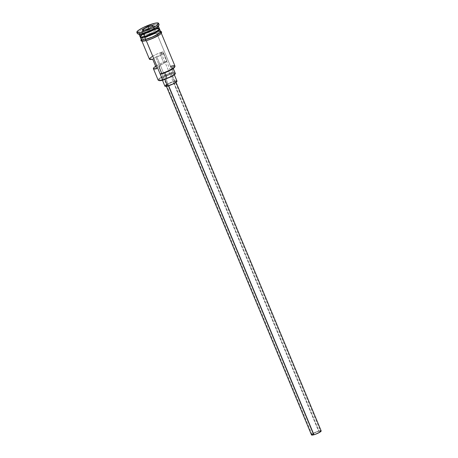 <?xml version="1.0" encoding="UTF-8"?>
<svg xmlns="http://www.w3.org/2000/svg" width="458" height="458" viewBox="0 0 458 458"><rect width="100%" height="100%" fill="white"/><g stroke="black" fill="none" stroke-linecap="round" stroke-linejoin="round"><path stroke-width="0.34" stroke-dasharray="2.29 1.72" d="M158.422 80.31A10.465 1.872 157.4 0 1 162.08 76.698A10.465 1.872 157.4 0 1 172.998 72.255L172.935 72.919A9.939 1.775 -22.6 0 0 162.567 77.139A9.939 1.775 -22.6 0 0 159.086 80.574M174.979 66.084A10.465 1.872 -22.6 0 0 170.525 66.313L156.682 33.05A10.465 1.872 157.4 0 1 160.294 32.472A10.465 1.872 157.4 0 1 161.13 32.821A10.465 1.872 157.4 0 1 156.436 36.583A10.465 1.872 157.4 0 1 146.262 40.63L142.604 41.209L141.785 40.762L143.302 39.027L145.919 37.407L154.987 33.549L159.407 32.501L161.153 32.919L159.636 34.653L155.365 37.132L146.262 40.63A10.465 1.872 157.4 0 1 141.808 40.859A10.465 1.872 157.4 0 1 142.152 40.023A10.465 1.872 157.4 0 1 156.682 33.05L173.181 72.851A9.939 1.775 -22.6 0 0 172.935 72.919L172.998 72.255A10.465 1.872 -22.6 0 0 162.819 76.303A10.465 1.872 -22.6 0 0 158.13 80.064M151.97 56.615L156.292 54.319L163.014 51.714L166.97 61.217L163.014 51.714L160.002 53.907L163.958 63.41L166.97 61.217L160.248 63.822L155.657 66.29A10.465 1.872 157.4 0 1 166.97 61.217L163.958 63.41L159.47 65.597L158.806 66.376L159.676 66.525L156.665 68.717L159.676 66.525L155.72 57.021L162.143 54.525L163.225 53.288L161.365 53.477A4.58 0.819 157.4 0 1 163.311 53.374A4.58 0.819 157.4 0 1 161.262 55.023A4.58 0.819 157.4 0 1 156.808 56.798L314.062 434.573A4.58 0.819 -22.6 0 0 318.516 432.804A4.58 0.819 -22.6 0 0 320.566 431.155A4.58 0.819 -22.6 0 0 318.619 431.259L161.365 53.477L160.002 53.907L163.014 51.714A10.465 1.872 -22.6 0 0 149.428 59.156M321.173 430.904A5.233 0.933 -22.6 0 0 318.945 431.018L173.559 81.753A5.233 0.933 157.4 0 1 175.786 81.638A5.233 0.933 157.4 0 1 173.439 83.522A5.233 0.933 157.4 0 1 168.349 85.543L173.731 83.362L175.798 81.684L174.922 81.478L172.712 81.999L168.178 83.934L166.111 85.612L168.349 85.543A5.233 0.933 157.4 0 1 166.122 85.657A5.233 0.933 157.4 0 1 168.47 83.774A5.233 0.933 157.4 0 1 173.559 81.753L318.945 431.018A5.233 0.933 -22.6 0 0 313.856 433.045A5.233 0.933 -22.6 0 0 311.509 434.928M176.994 81.135A6.538 1.168 -22.6 0 0 174.212 81.278L171.246 74.15A6.538 1.168 157.4 0 1 174.023 74.007A6.538 1.168 157.4 0 1 171.092 76.36A6.538 1.168 157.4 0 1 164.731 78.891L170.422 76.704L173.09 75.152L174.04 74.07L173.53 73.79L171.246 74.15L165.556 76.337L162.882 77.883L161.932 78.971L162.441 79.251L164.731 78.891L164.903 79.303L164.731 78.891A6.538 1.168 157.4 0 1 161.949 79.034A6.538 1.168 157.4 0 1 164.88 76.681A6.538 1.168 157.4 0 1 171.246 74.15L174.212 81.278A6.538 1.168 -22.6 0 0 167.851 83.808A6.538 1.168 -22.6 0 0 164.914 86.161M140.354 36.491A10.202 1.826 157.4 0 1 154.867 29.106A10.202 1.826 157.4 0 1 159.224 29.112A10.202 1.826 157.4 0 0 159.207 28.883C160.724 29.02 151.026 34.9 144.51 36.342C141.631 36.955 140.251 37.081 140.371 36.72A10.202 1.826 157.4 0 1 144.946 33.05A10.202 1.826 157.4 0 1 154.867 29.106L154.97 29.341A10.202 1.826 -22.6 0 0 145.043 33.291A10.202 1.826 -22.6 0 0 140.469 36.961C138.951 36.817 148.65 30.944 155.165 29.501C158.044 28.883 159.424 28.757 159.304 29.117A10.202 1.826 -22.6 0 0 154.97 29.341L154.867 29.106A10.202 1.826 157.4 0 1 159.207 28.883L159.304 29.117M159.321 29.346A10.202 1.826 -22.6 0 0 154.97 29.341A10.202 1.826 -22.6 0 0 140.451 36.732M137.669 33.8A11.771 2.107 157.4 0 1 141.785 29.736A11.771 2.107 157.4 0 1 154.071 24.732L153.911 26.398A10.465 1.872 -22.6 0 0 142.993 30.841A10.465 1.872 -22.6 0 0 139.335 34.459M140.325 37.298A10.465 1.872 157.4 0 1 145.02 33.531A10.465 1.872 157.4 0 1 155.199 29.484L156.184 31.86A10.465 1.872 -22.6 0 0 146.01 35.907A10.465 1.872 -22.6 0 0 141.316 39.674M139.106 34.367L139.043 34.207A10.465 1.872 157.4 0 1 143.732 30.446A10.465 1.872 157.4 0 1 153.911 26.398L154.901 28.774A10.465 1.872 -22.6 0 0 144.722 32.821A10.465 1.872 -22.6 0 0 140.028 36.583M159.075 24.474A11.771 2.107 -22.6 0 0 154.071 24.732L153.573 23.547L154.071 24.732A11.771 2.107 -22.6 0 0 142.615 29.289A11.771 2.107 -22.6 0 0 137.337 33.526M160.449 32.421L156.745 33.005A10.591 1.895 -22.6 0 0 143.205 39.056A10.591 1.895 -22.6 0 0 146.194 40.682L143.434 41.237M141.201 39.399A10.591 1.895 157.4 0 1 156.252 31.814L160.552 31.373M155.72 57.021L152.709 59.214L155.72 57.021L159.676 66.525A4.58 0.819 157.4 0 1 158.817 66.399A4.58 0.819 157.4 0 1 163.958 63.41L160.002 53.907A4.58 0.819 157.4 0 1 161.365 53.477L318.619 431.259L313.913 433.165L312.104 434.631L314.062 434.573L318.047 433.045L320.577 431.201L318.619 431.259A4.58 0.819 -22.6 0 0 314.165 433.028A4.58 0.819 -22.6 0 0 312.116 434.676A4.58 0.819 -22.6 0 0 314.062 434.573L156.808 56.798A4.58 0.819 157.4 0 1 155.72 57.021M175.351 73.452A7.981 1.426 -22.6 0 0 174.269 73.194L171.796 67.252A7.849 1.403 157.4 0 1 170.731 66.994A7.849 1.403 157.4 0 1 170.714 66.914L173.181 72.851A7.849 1.403 -22.6 0 0 173.204 72.937A7.849 1.403 -22.6 0 0 174.269 73.194L171.796 67.252A7.981 1.426 157.4 0 1 172.878 67.515A7.981 1.426 157.4 0 1 164.64 72.461A7.849 1.403 157.4 0 0 160.815 74.116L168.676 70.709L171.739 68.912L172.901 67.629L170.714 66.914L174.011 66.439L174.532 66.582L174.561 67.303M159.35 28.545A10.465 1.872 -22.6 0 0 154.901 28.774L153.911 26.398A10.465 1.872 157.4 0 1 158.359 26.169L158.428 26.324M160.638 31.631A10.465 1.872 -22.6 0 0 156.184 31.86L155.199 29.484A10.465 1.872 157.4 0 1 159.292 28.986M141.173 39.623L142.707 37.865L147.035 35.358L156.252 31.814M160.661 31.728L160.432 31.425M158.915 31.316L150.774 33.715L142.81 37.837M141.951 38.535L141.436 39.125M141.293 39.577L141.516 39.88M156.745 33.005L147.528 36.548L144.39 38.26L141.814 40.356M147.911 40.172L149.76 39.543M157.088 36.268L158.548 35.421M160.609 33.921L161.13 33.325M158.331 26.547A10.465 1.872 -22.6 0 0 153.911 26.398L154.071 24.732A11.771 2.107 157.4 0 1 159.041 24.904M164.64 72.461L164.777 72.788L164.64 72.461M159.561 80.671L159 80.534L158.926 79.818L161.342 77.854L166.002 75.438L172.935 72.919A9.939 1.775 157.4 0 1 173.181 72.851L174.269 73.194M140.388 36.858A10.465 1.872 157.4 0 1 155.199 29.484M154.901 28.774A10.465 1.872 -22.6 0 0 143.091 33.732M149.405 58.945L149.497 59.265M166.409 84.638L170.828 82.434L175.918 80.934M164.994 85.818L165.315 85.451M311.572 434.653L316.238 431.946L320.777 430.732M174.664 67.12A9.939 1.775 -22.6 0 0 170.714 66.914L170.525 66.313M149.938 31.299L144.974 33.823L143.469 30.205L144.974 33.823L144.728 35.089L149.44 33.829L154.403 31.304L154.655 30.039L149.938 31.299L148.764 28.476L149.938 31.299L144.974 33.823L144.728 35.089L142.85 30.577L144.728 35.089L149.44 33.829L147.562 29.318L149.44 33.829L154.403 31.304L152.525 26.787L154.403 31.304L154.655 30.039L152.772 25.522L154.655 30.039L149.938 31.299M152.577 26.53L147.562 29.318L142.501 30.463L147.562 29.318L152.577 26.53M163.311 53.374L320.566 431.155M166.122 85.657L166.391 86.304M161.949 79.034L162.464 80.27M141.808 40.859L141.991 41.3M141.133 39.239L144.184 36.88L149.686 34.132L156.333 31.774L160.455 31.196M161.13 32.821L161.313 33.257M173.204 72.937L170.731 66.994M173.29 68.494L172.878 67.515M174.023 74.007L174.338 74.763M175.786 81.638L176.055 82.285M158.817 66.399L159.058 66.977M161.829 73.635L312.116 434.676"/><path stroke-width="0.69" d="M141.808 40.859L149.428 59.156A10.465 1.872 -22.6 0 0 152.709 59.214L156.665 68.717A10.465 1.872 157.4 0 1 153.384 68.66L158.13 80.064A10.465 1.872 -22.6 0 0 162.579 79.835A10.465 1.872 157.4 0 1 158.422 80.31L159.086 80.574A9.939 1.775 -22.6 0 0 163.037 80.121L162.579 79.835L146.279 40.676L160.105 73.898A10.465 1.872 -22.6 0 0 170.284 69.851A10.465 1.872 -22.6 0 0 174.979 66.084L161.13 32.821M166.391 86.304L311.509 434.928A5.233 0.933 -22.6 0 0 313.736 434.814L168.458 85.801L313.736 434.814A5.233 0.933 -22.6 0 0 318.825 432.787A5.233 0.933 -22.6 0 0 321.173 430.904L176.055 82.285M162.464 80.27L164.914 86.161A6.538 1.168 -22.6 0 0 167.697 86.018L164.903 79.303L167.697 86.018A6.538 1.168 -22.6 0 0 174.057 83.488A6.538 1.168 -22.6 0 0 176.994 81.135L174.338 74.763M159.247 28.974A10.465 1.872 157.4 0 1 155.852 32.535A10.465 1.872 157.4 0 1 144.774 37.069L144.711 36.497A10.202 1.826 157.4 0 0 154.163 32.793A10.202 1.826 157.4 0 0 159.224 29.1A10.202 1.826 157.4 0 1 144.711 36.497L144.51 36.342M143.091 33.732A10.465 1.872 -22.6 0 0 144.482 36.354A10.465 1.872 -22.6 0 0 154.661 32.306A10.465 1.872 -22.6 0 0 159.35 28.545L158.359 26.169A10.465 1.872 157.4 0 1 153.67 29.93A10.465 1.872 157.4 0 1 143.491 33.978L144.482 36.354L143.491 33.978L142.346 33.268A11.771 2.107 157.4 0 1 137.669 33.8L139.335 34.459A10.465 1.872 -22.6 0 0 143.491 33.978A10.465 1.872 157.4 0 1 139.043 34.207L140.028 36.583A10.465 1.872 -22.6 0 0 144.482 36.354A10.465 1.872 -22.6 0 0 156.991 30.967A10.465 1.872 -22.6 0 0 157.065 28.299M140.371 36.72L140.469 36.961A10.202 1.826 -22.6 0 0 144.808 36.737A10.202 1.826 -22.6 0 0 159.321 29.346M153.384 68.66A10.465 1.872 157.4 0 1 155.657 66.29M140.509 36.886A10.202 1.826 157.4 0 0 144.711 36.497L144.774 37.069A10.465 1.872 157.4 0 1 140.325 37.298L141.316 39.674A10.465 1.872 -22.6 0 0 145.764 39.445L144.774 37.069L145.764 39.445A10.465 1.872 -22.6 0 0 155.943 35.398A10.465 1.872 -22.6 0 0 160.638 31.631L159.647 29.255A10.465 1.872 157.4 0 1 154.953 33.022A10.465 1.872 157.4 0 1 144.774 37.069A10.465 1.872 157.4 0 1 140.388 36.858M141.848 32.077A11.771 2.107 157.4 0 1 136.845 32.335A11.771 2.107 157.4 0 1 142.123 28.098A11.771 2.107 157.4 0 1 153.573 23.547L143.331 27.486L138.528 30.268L136.816 32.226L138.78 32.695L141.848 32.077L152.09 28.138L156.899 25.356L158.605 23.398L156.642 22.929L153.573 23.547A11.771 2.107 157.4 0 1 158.577 23.289A11.771 2.107 157.4 0 1 153.298 27.526A11.771 2.107 157.4 0 1 141.848 32.077L142.346 33.268L141.848 32.077M136.845 32.335L137.337 33.526A11.771 2.107 -22.6 0 0 142.346 33.268A11.771 2.107 -22.6 0 0 153.796 28.711A11.771 2.107 -22.6 0 0 159.075 24.474L158.577 23.289M156.636 31.716A10.591 1.895 157.4 0 1 159.115 33.531A10.591 1.895 157.4 0 1 145.701 39.491A0.653 0.384 75 0 0 146.194 40.682A0.653 0.384 -105 0 1 145.701 39.491A10.591 1.895 157.4 0 1 141.201 39.399M149.497 59.265L152.709 59.214L156.665 68.717L153.453 68.769L154.083 67.458L155.926 66.124M174.716 66.874L173.273 68.505L169.317 70.807L160.815 74.116A9.939 1.775 -22.6 0 0 174.664 67.12L174.945 66.467A10.465 1.872 157.4 0 1 160.105 73.898L160.815 74.116L160.105 73.898L162.579 79.835L163.037 80.121L159 80.534M147.911 40.172L146.194 40.682A10.591 1.895 -22.6 0 0 157.878 35.821A10.591 1.895 -22.6 0 0 160.42 32.421M147.453 29.14L142.501 30.463L142.764 29.135L147.974 26.484L152.92 25.161L152.663 26.49L147.453 29.14L152.663 26.49L152.92 25.161L152.577 26.53L152.92 25.161L147.974 26.484L148.764 28.476L148.06 26.787L152.772 25.522L148.06 26.787L147.974 26.484L142.764 29.135L143.096 29.312L148.06 26.787L143.096 29.312L143.469 30.205L142.764 29.135L142.501 30.463L147.453 29.14M140.446 36.875A10.202 1.826 -22.6 0 0 144.808 36.737A10.202 1.826 -22.6 0 0 154.73 32.787A10.202 1.826 -22.6 0 0 159.304 29.117L159.207 28.883M159.292 28.986A10.465 1.872 157.4 0 1 159.647 29.255M160.523 31.356L160.632 32.14L159.241 33.44L151.18 37.613L144.19 39.852L141.997 40.075L141.402 39.932L141.316 39.165M141.436 39.125L141.516 39.88L144.27 39.8L153.064 36.789L160.002 32.77L160.661 31.728L158.915 31.316M142.81 37.837L141.951 38.535M141.814 40.356L141.894 41.123L143.434 41.237M149.76 39.543L157.088 36.268M158.548 35.421L160.609 33.921M161.13 33.325L161.273 32.867L160.449 32.421M159.041 24.904A11.771 2.107 157.4 0 1 142.346 33.268L143.491 33.978A10.465 1.872 -22.6 0 0 158.331 26.547L159.041 24.904M174.269 73.194L175.374 73.572L174.212 74.854L167.113 78.404L164.777 72.788L167.113 78.404L163.288 80.053L162.579 79.835L163.288 80.053A9.939 1.775 157.4 0 1 163.037 80.121A9.939 1.775 -22.6 0 0 163.288 80.053A7.849 1.403 -22.6 0 1 167.113 78.404A7.981 1.426 -22.6 0 0 175.351 73.452L173.29 68.494M144.711 36.497A10.202 1.826 157.4 0 1 140.909 37.029M151.97 56.615L149.405 58.945M174.859 81.118L175.145 81.055M175.918 80.934L176.868 81.009M177.006 81.198L175.322 82.772L171.08 84.862L165.991 86.362L165.04 86.287L164.994 85.818M165.315 85.451L166.586 84.524M320.308 430.749L321.069 430.806M321.184 430.955L319.839 432.215L315.493 434.253L312.373 435.089L311.612 435.031L311.572 434.653M311.829 434.356L312.259 434.007M170.525 66.313A10.465 1.872 157.4 0 1 174.945 66.467M142.89 30.36L143.096 29.312L142.89 30.36M160.455 31.196L161.491 31.722L161.617 32.718L160.163 34.35L152.812 38.34L146.113 40.716L142.323 41.329L140.95 40.768L141.133 39.239M159.058 66.977L161.829 73.635"/></g></svg>
